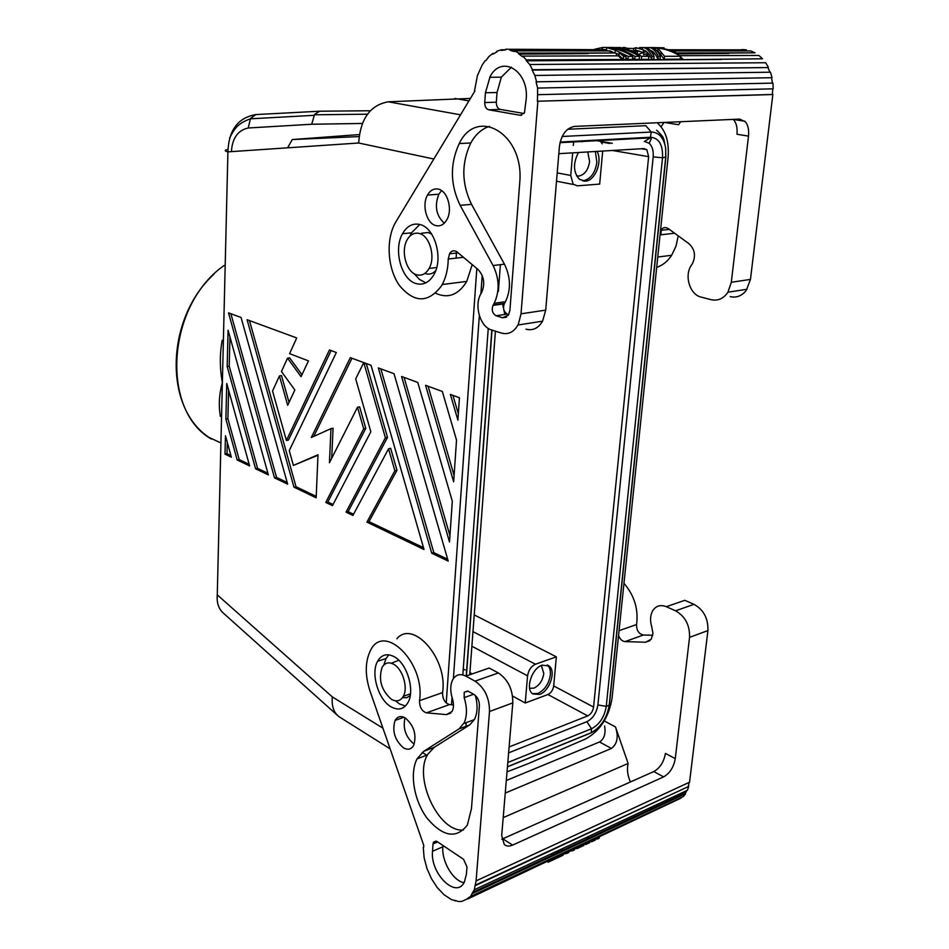 <?xml version="1.0" encoding="UTF-8"?>
<svg xmlns="http://www.w3.org/2000/svg" width="949" height="949" viewBox="0 0 949 949"><rect width="100%" height="100%" fill="white"/><g stroke="black" fill="none" stroke-linecap="round" stroke-linejoin="round"><path stroke-width="1.42" d="M446.232 702.984L476.825 268.46M470.004 98.435L388.283 101.804C370.217 105.078 360.347 118.815 358.675 143.002L227.914 151.864C224.783 151.057 224.403 150.345 226.764 149.728M339.588 717.088C333.894 713.09 331.474 706.376 332.34 696.922L217.274 594.881C216.597 602.971 218.721 609.139 223.656 613.374L337.358 715.285M268.353 474.903L228.08 330.228L227.179 366.492L255.578 468.782L268.353 474.903M329.445 349.979L286.408 440.466L272.553 391.035L279.433 375.923L287.689 405.306L294.854 389.992L281.438 371.51L287.523 358.164L301.07 376.67L308.461 360.869L289.575 353.669L296.74 337.951L247.096 319.706L293.976 487.181L316.159 497.81L317.998 454.761L293.395 465.413L289.255 450.621L336.337 352.506L329.445 349.979M237.179 459.968L249.611 465.923L226.752 383.503L225.874 419.055L237.179 459.968L239.195 459.565L249.16 464.334M231.378 457.193L225.459 435.721L224.996 454.132L231.378 457.193M274.498 477.845L287.654 484.156L241.058 317.488L228.507 312.873L274.498 477.845L276.539 477.418L287.191 482.519M425.579 385.306L453.658 481.795L456.528 440.111L442.317 391.463L425.579 385.306M417.774 382.435L401.569 376.48L449.506 542.021L452.317 501.309L417.774 382.435M329.445 462.756L357.512 407.228L363.681 428.794L325.768 502.424L332.458 505.627L370.845 431.759L355.697 378.876L363.337 363.514L364.143 363.811L385.389 437.786L346.041 512.128L352.921 515.437L388.544 448.77L394.867 470.775L366.907 522.14L424.037 549.507L371.035 365.258L350.323 357.654L311.308 437.501L330.976 428.651L329.445 462.756M431.712 553.196L448.201 561.084L394.025 373.716L378.343 367.951L431.712 553.196L433.812 552.615L447.667 559.246M457.904 420.134L459.446 397.75L450.384 394.428L457.904 420.134M357.512 407.228L359.624 406.836L365.78 428.379L327.832 501.95L333.075 504.453M346.041 512.128L348.105 511.641L353.562 514.251M351.984 358.259L313.716 436.421M385.389 437.786L387.5 437.359L348.105 511.641M366.278 363.514L387.5 437.359M364.143 363.811L366.172 363.479M388.544 448.77L390.656 448.319L396.979 470.313L368.983 521.618L423.515 547.692M366.907 522.14L368.983 521.618M394.867 470.775L396.979 470.313M330.976 428.651L333.063 428.236L331.699 458.296M222.196 340.252C219.67 354.285 219.729 368.39 222.374 382.589C219.124 394.298 218.46 405.555 220.382 416.374M428.106 386.231L454.097 475.473M230.88 313.751L276.539 477.418M227.297 442.376L227.001 453.729L230.951 455.615M224.996 454.132L227.001 453.729M228.602 390.193L227.89 418.687L239.195 459.565M225.874 419.055L227.89 418.687M331.118 350.584L288.46 440.063L286.408 440.466M279.433 375.923L281.509 375.59L289.042 402.4M287.523 358.164L289.611 357.844L301.984 374.725M249.48 320.584L296.029 486.73L316.219 496.386M317.974 455.247L293.395 465.413M293.976 487.181L296.029 486.73M229.955 336.966L229.219 366.184L257.606 468.367L267.903 473.29M227.179 366.492L229.219 366.184M255.578 468.782L257.606 468.367M404.084 377.405L449.945 535.687M452.922 395.353L458.331 413.835M380.846 368.864L433.812 552.615M363.681 428.794L365.78 428.379M325.768 502.424L327.832 501.95M363.337 363.514L365.377 363.182M359.019 136.585L292.28 139.55L287.606 147.819M572.211 142.018L573.599 142.255L573.326 145.47M558.819 153.679L643.92 148.59L646.921 149.895L648.63 156.668L593.564 707.052L553.682 685.937C553.006 690.089 551.084 692.96 547.917 694.526L525.236 702.995L527.573 675.842L471.878 646.222M572.686 152.848L570.74 175.47L573.149 184.165L577.36 185.85L599.673 184.082L602.698 151.057M602.2 143.868L601.12 142.22M578.451 152.504C572.899 163.382 573.22 172.327 579.412 179.314L585.225 181.176C595.059 181.01 602.769 161.674 597.099 151.389M292.28 139.55L359.291 134.58M231.556 151.615L231.615 149.171C233.063 137.119 238.602 130.06 248.235 127.996L250.429 118.803L314.095 115.327M250.785 118.198L255.898 114.568L319.635 111.223L314.807 114.248M314.463 114.734L311.711 124.248L248.235 127.996M553.682 685.937L556.351 656.838L535.45 664.229L472.97 631.619M556.351 656.838L474.227 614.893M562.176 136.478L651.239 132.041C658.784 132.255 663.576 137.486 665.617 147.759L665.842 157.546L609.353 705.143C607.099 718.393 601.014 727.634 591.12 732.877L507.454 766.839M535.45 664.229C531.108 666.293 528.486 670.16 527.573 675.842M542.164 665.142C531.737 668.191 524.916 689.567 532.947 693.98L539.566 694.407C549.554 691.252 556.375 671.275 549.21 666.056L542.164 665.142M644.774 141.531L649.152 143.24C652.307 146.217 653.647 150.772 653.173 156.905L597.906 704.941C596.541 712.984 592.852 718.571 586.838 721.703L508.628 752.854M560.171 142.042L650.717 137.237C659.092 138.115 663.031 144.96 662.521 157.771L606.257 706.364C604.43 717.064 599.519 724.526 591.535 728.737L507.81 762.51M255.898 114.568C238.045 117.652 228.709 130.084 227.914 151.864L217.274 594.881M416.753 274.819C406.291 272.339 400.466 250.904 407.18 239.741C410.288 234.462 414.298 232.363 419.209 233.43C429.66 235.518 435.816 257.072 429.15 268.377C425.935 273.917 421.807 276.064 416.753 274.819M421.771 233.169L428.248 232.541L431.7 234.13M507.027 771.857L528.154 763.672L585.533 738.998C599.982 731.062 608.831 717.456 612.069 698.191L668.072 157.475C669.306 142.291 665.949 131.009 658.025 123.631M529.613 688.274L533.919 688.155C539.364 685.486 542.662 680.599 543.801 673.493L541.464 665.866M532.579 693.719L537.81 693.458C544.714 690.053 548.902 683.838 550.361 674.81C550.705 670.255 549.649 666.969 547.217 664.964L548.973 665.866M584.726 181.2L582.603 180.785M370.312 110.748L319.635 111.223M583.244 180.761C590.669 179.136 595.213 172.967 596.897 162.243L595.331 151.496M393.621 664.241C388.663 661.726 384.82 662.77 382.067 667.396C378.236 679.84 381.379 690.504 391.534 699.377C396.623 702.118 400.585 701.026 403.42 696.127C408.307 687.515 402.53 668.808 393.621 664.241M557.205 172.884L570.74 175.47M362.34 123.453L311.711 124.248M481.843 292.078C485.236 283.454 483.943 275.898 477.964 269.409L457.133 252.031C454.286 249.978 451.807 250.441 449.696 253.43L448.236 259.018C448.035 269.457 445.781 278.401 441.487 285.863C428.236 303.253 414.203 303.122 399.387 285.447C387.322 268.33 385.614 238.78 395.863 221.876L474.927 90.974M472.211 264.617L466.778 281.402C458.403 294.961 448.011 298.911 435.615 293.241M466.469 675.036L492.021 330.098M509.115 746.934L587.739 715.89C590.907 714.241 592.852 711.299 593.564 707.052M468.581 100.808L454.832 98.471M463.266 668.95L465.152 669.982M469.909 672.592L471.309 673.363M512.579 696.044L525.236 702.995M462.827 674.917L488.249 328.401M451.51 704.751L452.032 697.408M453.373 678.642L479.34 315.531M480.894 293.775L482.199 275.483M576.565 175.814L578.843 176.051C584.703 174.782 588.285 169.93 589.602 161.484L587.775 151.947M465.9 726.329L466.173 722.664M469.814 673.885L495.414 331.177M498.391 291.319L500.384 264.664M567.704 129.254L645.83 125.683L651.239 132.041L650.35 137.866L644.264 141.543M402.495 697.622L406.718 697.729L410.253 695.522M453.48 704.905L449.47 704.585C444.867 703.031 442.554 699.045 442.542 692.604C448.213 659.081 413.254 619.116 396.848 638.748M498.344 672.96L475.01 681.145L465.84 676.115L489.162 668.037L498.344 672.96C508.047 679.508 512.863 689.484 512.804 702.889L489.506 711.525L476.09 880.897L474.275 889.771L687.456 790.256L688.76 786.413L475.437 885.571M652.758 635.261L643.375 635.023L625.023 641.607L645.569 642.224L651.287 639.151L652.948 633.268L651.69 626.565C649.887 620.409 650.255 615.094 652.782 610.622C656.067 605.77 660.587 604.466 666.328 606.696L675.546 610.8C685.237 616.34 689.899 625.201 689.543 637.372L675.273 758.631C673.707 767.219 669.816 773.305 663.624 776.887L512.614 845.085C509.233 846.544 506.458 846.354 504.287 844.503L501.689 835.606L512.804 702.889M449.47 704.585L426.445 712.841C421.854 711.252 419.541 707.195 419.505 700.682C425.638 662.544 383.384 621.488 370.264 650.967C365.033 661.987 364.962 675.391 370.051 691.18L423.74 845.31L423.657 847.303M503.195 817.623L628.119 763.459L615.486 726.91C618.677 736.78 617.324 743.957 611.417 748.441L599.531 741.976L506.303 780.505M599.531 741.976C604.205 738.974 605.901 733.672 604.608 726.08M475.01 681.145C484.69 687.823 489.518 697.954 489.506 711.525M465.84 676.115C460.146 673.339 455.757 674.561 452.673 679.804C450.324 684.656 450.123 690.564 452.068 697.515L452.566 699.199C453.93 704.111 453.752 708.215 452.021 711.489L446.516 714.609L450.858 713.031M426.445 712.841L446.516 714.609M464.915 899.984L461.961 901.372L458.569 901.514L451.356 899.533L444.049 894.741L437.216 887.552L431.356 878.501L426.884 868.299L424.12 857.694L423.278 847.469M461.961 901.372L680.504 798.334L467.999 898.833M474.275 889.771L470.514 896.473L467.727 898.312M433.029 843.946L432.519 851.277C430.016 873.4 456.161 899.403 464.31 882.167L466.41 874.302L466.979 866.852L463.515 859.284L437.074 841.538L433.598 841.988L433.029 843.946L437.679 841.941M459.091 728.879L464.203 722.723C467.205 715.688 467.181 707.325 464.156 697.634L464.251 692.236L468.094 691.18L473.99 694.478C477.596 696.993 479.399 700.777 479.399 705.819L471.463 808.667L467.359 825.001C456.41 839.13 443.005 836.888 427.157 818.311C413.966 800.636 409.339 773.032 417.192 758.654L423.8 751.264L459.091 728.879L469.672 724.917L434.274 747.302L428.011 754.004C412.791 776.804 438.45 832.724 463.551 830.007M403.372 747.776C394.665 739.983 391.913 730.849 395.128 720.362C397.512 716.388 400.881 715.57 405.235 717.93C413.942 725.487 416.777 734.585 413.752 745.226C411.308 749.449 407.856 750.303 403.372 747.776M394.072 656.649C386.919 653.066 381.391 654.656 377.512 661.429C370.573 673.576 378.378 699.852 391.083 706.851C398.236 710.742 403.871 709.318 407.963 702.557C415.259 690.398 406.955 663.137 394.072 656.649M442.946 845.476L442.863 846.781C441.439 861.134 453.029 880.992 464.025 882.665M475.295 695.403C477.916 704.953 477.62 713.019 474.405 719.603L469.672 724.917M413.8 743.886C405.626 736.934 402.696 728.251 405.009 717.871M388.829 654.822L385.994 658.57L383.823 665M395.389 700.801L399.458 703.933L405.413 706.02M398.805 660.267L391.415 663.197M554.157 852.487L558.878 852.451M559.898 849.806L564.608 849.77M542.828 859.972L542.176 859.841M587.514 836.911L588.985 838.358M574.667 848.679L574.56 849.794L572.662 850.684L572.769 849.569M572.662 850.684L568.961 851.348L568.854 852.487L566.944 853.376L567.051 852.261M563.22 854.064L563.113 855.191L548.036 862.285L548.131 861.336M556.422 851.431L560.408 851.739M550.681 854.112L554.667 854.42M563.267 854.041L566.944 853.376M589.697 841.609L589.578 842.724L585.64 844.574L585.758 843.459M583.943 843.756L585.64 844.574M586.316 837.469L587.538 839.035M589.744 841.051L591.441 841.846L591.547 840.743M591.441 841.846L595.355 840.007L595.462 838.892M574.892 848.572L577.3 848.501L577.419 847.386M583.86 844.527L583.765 845.452L577.3 848.501M595.996 838.655L597.194 839.13L597.312 838.026M599.365 837.065L599.246 838.169L597.194 839.13M681.987 797.172L680.504 798.334M472.626 893.436L685.653 793.637L683.41 796.496L470.514 896.473M685.653 793.637L472.282 892.985M686.815 790.553L685.32 793.269M475.058 885.239L688.76 786.413M689.116 782.403L688.381 786.14M476.09 880.897L689.555 782.201L707.918 630.563C708.31 618.523 703.672 609.78 693.992 604.335L684.787 600.314L666.328 606.696M675.273 758.631L665.439 753.411C663.885 761.964 660.006 768.002 653.814 771.549L501.772 839.236M455.734 900.554L454.998 900.898M628.119 763.459C626.779 769.224 627.538 775.404 630.409 781.976M505.259 793.056L611.417 748.441M625.023 641.607C622.093 641.239 619.946 639.187 618.57 635.45M643.375 635.023C638.701 633.837 636.435 630.338 636.589 624.525C638.558 609.199 634.359 595.462 623.967 583.291M456.493 251.568L456.149 258.116M660.789 230.002C663.007 227.333 665.534 226.882 668.369 228.662L689.021 243.739C694.882 249.35 696.008 256.005 692.402 263.692L691.418 265.186C684.004 275.518 689.804 294.688 701.121 297.096L711.098 299.682C717.93 301.141 723.541 298.662 727.93 292.221L731.311 282.28L748.5 136.134C749.117 130.037 748.097 125.268 745.439 121.828L739.734 119.1L574.548 126.407C566.292 127.961 561.239 134.711 559.4 146.656L545.711 310.121L542.579 321.153C538.356 328.259 532.816 330.928 525.983 329.161M504.832 314.475L502.555 303.692M665.249 122.551L678.618 124.722L680.647 121.709M664.11 122.445L661.05 126.727M738.702 119.147L738.583 120.262M678.227 235.862L675.973 246.242L671.643 255.281C667.621 261.366 662.639 265.4 656.684 267.381M748.5 136.134L736.958 134.248C737.587 127.735 736.377 122.801 733.328 119.455L744.929 121.247M730.22 296.634C736.578 298.022 741.952 295.898 746.341 290.275L750.457 279.409L772.842 94.544L537.383 101.235L772.379 94.473L772.735 88.838L537.585 94.71L537.609 88.079L772.937 83.109L773.21 88.815L538.059 94.686M545.711 310.121L521.025 313.822L537.858 101.306M537.383 101.235L537.585 94.71M772.462 83.121L771.561 77.711L536.066 81.839L537.609 88.079M771.561 77.711L536.066 81.839M536.529 81.638L534.821 75.469L770.481 72.207L772.023 77.533M769.959 72.219L767.955 67.581L532.14 70.107L534.821 75.469M767.955 67.581L532.531 69.728L529.72 64.508L765.689 62.741L768.358 67.249M518.534 53.678L518.723 53.061L614.383 52.966L518.534 53.678L522.496 56.679L522.745 56.098L526.434 59.941L622.034 59.479L526.126 60.463L529.72 64.508M648.902 54.152L645.818 56.359M721.382 59.455L526.41 60.819M505.592 49.799L501.143 49.787L496.802 51.246L496.932 51.875L492.851 54.152L492.661 53.547L488.794 56.667L485.971 60.522M588.214 53.595L519.21 54.117M596.779 50.333L510.918 50.463M518.723 53.061L514.477 50.878L514.346 51.531L509.993 50.273L605.64 50.333L605.711 49.704L505.592 49.241L505.592 49.906L501.202 50.451L501.143 49.787M682.604 59.657L762.521 58.791L682.604 59.657L680.374 57.391M676.483 53.891L676.59 52.919L755.013 52.836L676.53 53.476M668.321 49.763L746.448 49.846L670.291 50.38M737.539 50.416L670.801 50.546M652.853 53.915L655 53.903M659.128 53.903L661.216 53.903M676.483 53.879L728.951 53.417M634.667 59.384L634.952 56.394L639.484 56.371L639.199 59.36L634.667 59.384L632.651 58.031M599.827 50.333L597.301 50.902M646.483 51.59L639.199 53.998M619.104 54.437L606.411 50.143L606.636 47.604C616.055 48.328 624.774 51.258 632.805 56.394L632.52 59.396L627.953 59.407L625.913 58.055M648.013 53.037L643.6 54.864L643.849 52.314M648.618 59.312L641.334 59.348L641.619 56.371L648.914 56.347L648.618 59.312M625.782 59.419L623.363 59.431L619.021 55.41L619.27 52.646L626.067 56.418L625.782 59.419M636.625 50.344L635.972 50.416M636.518 47.794L643.541 49.906L643.292 52.492L635.581 50.19L633.469 50.997L628.76 50.19M664.229 59.241L664.525 56.299L680.492 56.252L680.184 59.158L664.229 59.241L657.752 50.819L656.803 50.665M657.977 59.265L658.274 56.323L660.362 56.311L660.065 59.253L657.977 59.265C655.747 54.093 653.149 51.092 650.184 50.261M639.104 50.902L633.837 52.159M651.69 59.301L651.987 56.335L654.086 56.335L653.79 59.289L651.69 59.301C649.353 53.844 646.625 50.795 643.517 50.143M676.59 52.919C668.748 49.229 660.516 47.45 651.892 47.569M606.98 47.497C618.677 47.106 629.507 50.06 639.484 56.371M594.323 49.348L602.485 47.486L602.318 49.36M634.952 56.394C624.976 50.072 614.157 47.106 602.485 47.486M663.92 48.684L664.015 47.794L656.103 47.664M637.467 52.314L637.325 53.844M606.636 47.604L615.272 50.202L628.238 56.406L627.953 59.407M615.272 50.202L615.023 52.847M628.238 56.406L632.805 56.394M641.619 56.371C632.034 50.285 621.607 47.32 610.361 47.474M616.542 53.393L616.399 54.923M620.931 48.292C623.671 46.904 626.304 47.343 628.819 49.597L628.76 50.226M614.679 47.569L620.622 47.557L620.563 48.221M619.27 52.646L623.647 56.418L626.067 56.418M623.647 56.418L623.363 59.431M635.581 50.19L635.818 47.699L643.541 49.906M635.818 47.699L633.707 48.47L633.469 50.997M633.707 48.47L627.147 48.363M644.585 47.901C657.491 46.572 669.46 49.348 680.492 56.252M651.987 56.335C649.235 50.475 646.067 47.545 642.485 47.545L639.389 47.628M644.561 47.545C648.155 47.557 651.334 50.475 654.086 56.335M658.274 56.323C655.51 50.487 652.319 47.557 648.713 47.557L645.64 47.64M664.525 56.299L658.001 48.34L651.821 47.64C655.035 48.174 657.882 51.056 660.362 56.311M658.001 48.34L657.752 50.819M648.713 47.557L648.582 48.885M642.485 47.545L642.354 48.921M660.777 53.346L658.796 53.358M654.561 53.358L652.532 53.358M648.558 53.702L645.213 56.359M621.809 59.834L682.485 59.526M485.283 60.534L482.163 65.054L477.383 75.706L474.488 90.985M493.788 53.547L492.661 53.547M605.711 49.704L601.227 49.36M509.993 50.273L510.064 49.597M614.383 52.966L610.136 50.914L514.477 50.878M622.034 59.479L618.38 55.837L522.745 56.098M679.591 55.683L758.939 55.469L762.521 58.791M682.912 59.182L680.445 56.679M671.88 50.926L750.813 50.949L755.013 52.836M746.448 49.846L741.976 49.538M661.145 229.551L660.955 234.783M521.025 313.822L518.391 324.095C514.228 331.936 508.569 334.926 501.416 333.075L491.44 329.92C480.17 326.954 473.895 305.21 480.941 293.692L481.712 292.316M435.947 225.613C440.407 226.55 444.073 224.557 446.92 219.61C452.875 209.468 447.501 190.654 438.224 189.1C433.883 188.293 430.324 190.251 427.56 194.96C421.534 204.984 426.659 223.75 435.947 225.613M485.425 92.765L490.135 76.561C501.641 54.188 529.245 70.95 526.161 99.396L524.453 112.753L520.254 115.268L488.699 109.787C486.054 108.933 484.737 106.513 484.749 102.539L485.425 92.765L497.027 92.504L496.327 102.207C496.315 106.158 497.632 108.566 500.277 109.408L523.99 113.489M504.263 303.775L492.982 305.388C491.416 310.121 492.46 313.585 496.113 315.768L507.383 314.083C503.741 311.924 502.697 308.472 504.275 303.763L505.378 301.901C511.084 289.848 510.776 277.274 504.441 264.166L471.534 204.355C461.582 183.774 461.285 163.406 470.645 143.24C475.461 134.461 481.736 128.839 489.47 126.359M504.477 303.419L493.183 305.032L494.132 303.407C499.767 291.307 499.423 278.686 493.089 265.542L460.146 205.328L471.534 204.355M506.612 317.132L502.579 317.749L508.462 315.151L509.886 310.489L519.874 180.903C523.468 132.73 475.971 106.347 458.889 144.331C449.85 164.545 450.265 184.877 460.146 205.328M502.579 317.749L496.113 315.768M416.231 283.609C423.468 285.447 429.399 282.387 434.025 274.427C443.574 258.247 434.689 227.357 419.743 224.474C412.744 223.003 407.05 226.004 402.649 233.49C393.064 249.421 401.297 279.943 416.231 283.609M441.582 190.607L438.841 194.201C434.322 205.933 436.125 215.589 444.262 223.193M511.428 67.201L501.345 77.142L497.027 92.504M419.778 224.486L411.534 232.825L410.075 235.945M414.203 273.692L419.316 279.314L425.199 282.482M435.662 270.785C432.708 273.751 429.399 274.736 425.733 273.739M433.646 158.981L358.675 143.002M427.204 755.511L422.21 752.427M382.85 728.12L332.34 696.922M224 265.566C166.561 305.78 160.559 410.407 211.319 439.043M598.095 140.938L612.307 143.311M665.89 157.048L662.521 157.771L653.173 156.905M507.466 766.721L591.215 732.735L591.535 728.737L586.838 721.703M609.353 705.143L606.257 706.364L597.906 704.941M582.401 141.781L581.096 141.543M460.206 114.758L388.283 101.804M612.449 150.476L648.63 156.668M448.236 259.018L463.432 257.286M587.739 715.89L547.917 694.526M586.684 734.68L591.12 732.877M442.542 692.604L419.505 700.682M615.486 726.91L604.442 721.05M432.519 851.277L442.863 846.781M464.156 697.634L473.598 694.253M423.8 751.264L434.274 747.302M689.543 637.372L707.918 630.563M663.624 776.887L653.814 771.549M512.614 845.085L502.828 838.821M650.053 640.587L645.569 642.224M675.546 610.8L693.992 604.335M636.589 624.525L619.068 630.67M660.053 234.889L674.62 233.229M731.311 282.28L750.457 279.409M520.254 115.268L521.594 115.22M488.699 109.787L500.277 109.408M484.749 102.539L496.327 102.207M493.089 265.542L504.441 264.166M213.857 274.32C166.455 317.452 162.765 406.231 208.673 437.216L219.8 442.459M665.617 147.759C663.126 137.166 665.107 138.352 656.637 130.238M229.551 138.103C234.439 128.898 237.131 123.643 250.429 118.803M600.847 141.947L609.816 143.453M641.441 148.744L646.649 149.61M665.735 148.542L665.664 157.605L609.175 705.38C606.886 718.168 600.895 727.29 591.215 732.735M314.439 114.782L367.453 114.2M442.234 284.534L466.778 281.402M339.101 716.756L390.003 748.761M573.528 184.533L556.505 181.188M466.291 675.095L491.831 330.05M560.017 142.67L650.362 137.842L651.346 138.756L649.152 143.24M403.337 696.281L410.478 693.814M433.491 842.178L436.089 841.063M463.8 723.541L474.405 719.603M464.251 692.236L467.738 691.002M417.086 758.868L427.524 754.882M395.092 720.433L403.954 717.266M385.994 658.57L377.583 661.275M685.676 792.7L472.614 892.392M657.752 257.049L671.643 255.281M727.919 292.233L747.041 289.243M669.365 229.397L660.54 230.37M438.841 194.201L427.489 195.091M489.72 77.308L501.345 77.142M459.304 143.56L470.787 142.967M505.485 301.699L494.204 303.3M458.142 252.873L449.458 253.834M517.917 325.021L542.567 321.177M411.534 232.825L402.53 233.703M436.694 267.523L429.126 268.413"/></g></svg>
